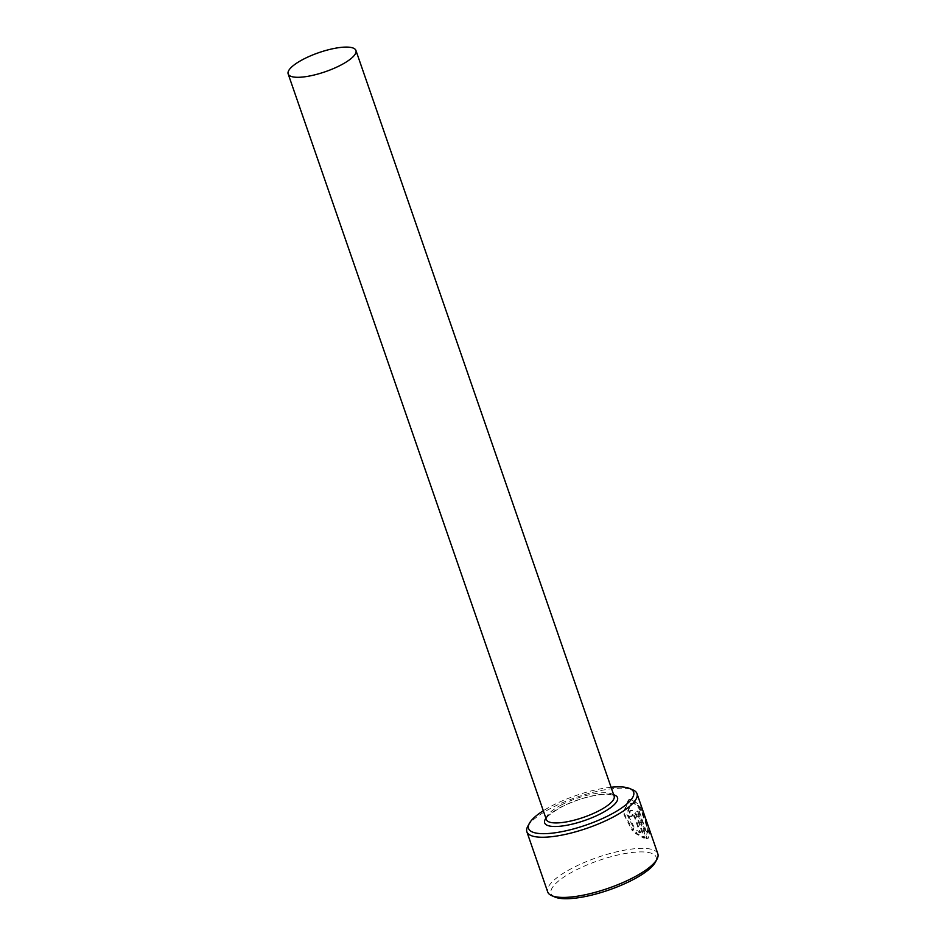 <?xml version="1.0" encoding="UTF-8"?>
<svg xmlns="http://www.w3.org/2000/svg" width="946" height="946" viewBox="0 0 946 946"><rect width="100%" height="100%" fill="white"/><g stroke="black" fill="none" stroke-linecap="round" stroke-linejoin="round"><path stroke-width="0.71" stroke-dasharray="4.73 3.55" d="M633.607 827.987L632.366 830.813L623.118 813.146L628.298 799.997L631.668 799.465L638.999 806.134L644.865 819.484L648.85 832.09L647.939 838.298L646.213 838.617L636.776 811.384A58.274 16.354 160.9 0 1 638.704 811.905L646.414 834.195C650.174 832.137 640.726 804.668 633.028 803.367L630.379 803.769L626.654 813.879L633.607 827.987L634.317 827.608L627.375 813.501L631.088 803.391L633.737 803C641.447 804.301 650.883 831.759 647.123 833.828L639.413 811.538A58.274 16.354 -19.1 0 0 637.498 811.018L646.922 838.239L648.649 837.92L649.571 831.723L645.586 819.118L639.697 805.744L632.389 799.098L629.019 799.618L623.828 812.78L633.087 830.446L634.317 827.608M646.213 838.617L646.922 838.239M632.224 814.553L631.526 816.469A58.274 16.354 -19.1 0 0 628.582 816.469L629.693 810.911L630.876 810.651C633.335 811.16 635.251 813.229 636.634 816.847L644.037 838.227L635.511 833.521L636.611 830.754L639.898 833.012L634.21 816.587L631.833 814.636L632.945 814.187L634.92 816.221L640.608 832.646L637.32 830.387L636.22 833.154L644.746 837.849L637.344 816.481C635.96 812.862 634.045 810.793 631.585 810.284L630.403 810.533L629.291 816.102A58.274 16.354 160.9 0 1 632.247 816.091L632.945 814.187M631.526 816.469L632.247 816.091M611.081 787.273A55.589 15.597 -19.1 0 0 552.31 805.59A55.589 15.597 -19.1 0 0 543.3 810.746M527.714 826.426A58.274 16.354 160.9 0 1 551.766 807.801A58.274 16.354 160.9 0 1 633.028 789.957M554.876 897.021A55.589 15.597 160.9 0 1 574.837 870.639A55.589 15.597 160.9 0 1 633.276 852.358A55.589 15.597 160.9 0 1 655.342 862.244M657.837 853.812A58.274 16.354 -19.1 0 0 572.602 867.979A58.274 16.354 -19.1 0 0 547.71 891.948M639.898 833.012L640.608 832.646M636.611 830.754L637.32 830.387M635.511 833.521L636.22 833.154M644.037 838.227L644.746 837.849M628.582 816.469L629.291 816.102M632.366 830.813L633.087 830.446M636.776 811.384L637.498 811.018M638.704 811.905L639.413 811.538M646.414 834.195L647.123 833.828M636.634 816.847L637.344 816.481M561.676 804.81A35.865 10.063 160.9 0 1 614.131 796.094C613.268 796.544 617.182 794.711 604.778 794.309C591.226 795.243 576.812 799.465 561.522 806.973C551.14 813.111 546.149 816.977 546.552 818.586L546.362 819.567A35.865 10.063 160.9 0 1 561.676 804.81M545.901 818.255A38.55 10.82 160.9 0 1 561.132 807.033A38.55 10.82 160.9 0 1 613.682 794.782M634.21 816.587L634.92 816.221M630.379 803.769L631.088 803.391M647.939 838.298L648.649 837.92M629.681 810.911L630.403 810.533M628.298 799.997L629.019 799.618"/><path stroke-width="1.42" d="M543.3 810.746A55.589 15.597 -19.1 0 0 529.37 823.351A55.589 15.597 -19.1 0 0 551.435 833.237A55.589 15.597 -19.1 0 0 609.874 814.944A55.589 15.597 -19.1 0 0 629.835 788.562A55.589 15.597 -19.1 0 0 611.081 787.273M629.835 788.562L633.028 789.957A58.274 16.354 160.9 0 1 637.001 793.647A58.274 16.354 160.9 0 1 612.109 817.616A58.274 16.354 160.9 0 1 526.875 831.782A58.274 16.354 160.9 0 1 527.714 826.426L529.37 823.351M656.997 859.169L655.342 862.244A55.589 15.597 160.9 0 1 632.401 880.005A55.589 15.597 160.9 0 1 554.876 897.021L551.684 895.637A58.274 16.354 -19.1 0 0 632.945 877.782A58.274 16.354 -19.1 0 0 656.997 859.169A58.274 16.354 -19.1 0 0 657.837 853.812L637.001 793.647M340.619 65.215A35.865 10.063 -19.1 0 0 355.933 50.457A35.865 10.063 -19.1 0 0 303.477 59.172A35.865 10.063 -19.1 0 0 288.163 73.93A35.865 10.063 -19.1 0 0 340.619 65.215M526.875 831.782L547.71 891.948A58.274 16.354 -19.1 0 0 551.684 895.637M355.933 50.457L614.131 796.094A35.865 10.063 160.9 0 1 598.818 810.852A35.865 10.063 160.9 0 1 546.362 819.567L288.163 73.93M613.682 794.782A38.55 10.82 160.9 0 1 601.053 813.513A38.55 10.82 160.9 0 1 559.346 826.307A38.55 10.82 160.9 0 1 545.901 818.255"/></g></svg>
